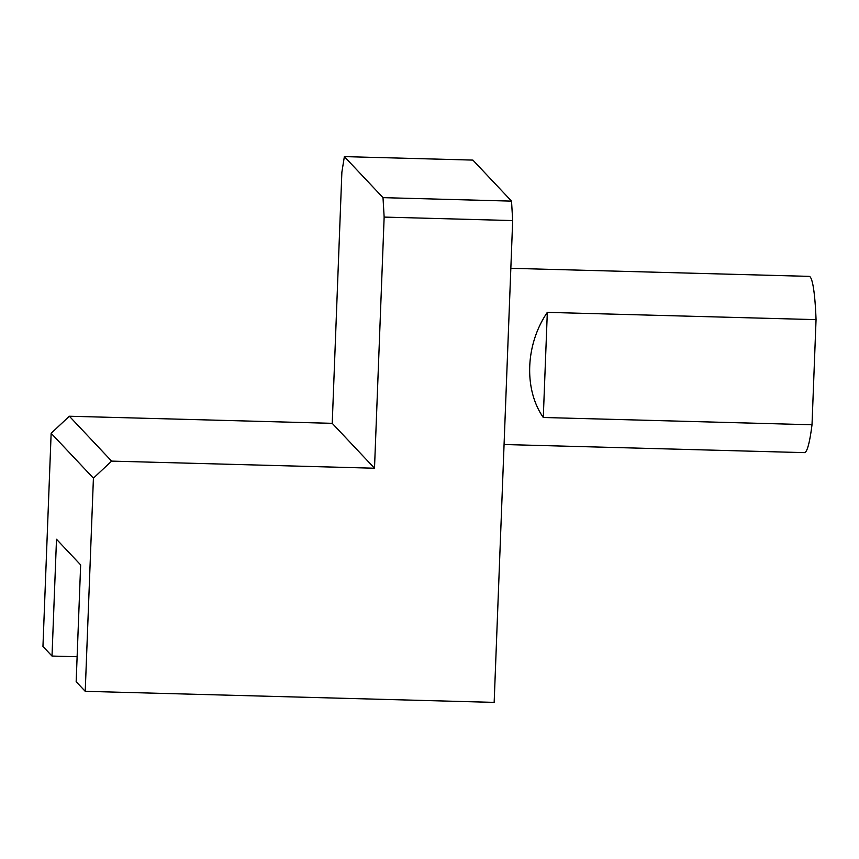 <?xml version="1.0" encoding="UTF-8"?>
<svg xmlns="http://www.w3.org/2000/svg" width="859" height="859" viewBox="0 0 859 859"><rect width="100%" height="100%" fill="white"/><g stroke="black" fill="none" stroke-linecap="round" stroke-linejoin="round"><path stroke-width="1.29" d="M512.673 220.57L494.161 702.383L85.224 691.323L76.161 681.702L80.649 564.9L56.501 539.259L52.012 656.061L42.95 646.44L51.143 433.28L93.416 478.152L111.616 461.111L374.503 468.219L384.145 217.091L383.007 197.645L511.534 201.124L512.673 220.57L384.145 217.091M51.143 433.28L69.343 416.228L111.616 461.111M69.343 416.228L332.229 423.337L374.503 468.219M85.224 691.323L93.416 478.152M52.012 656.061L77.127 656.738M511.534 201.124L472.879 160.096L344.362 156.617L383.007 197.645M344.362 156.617L341.871 172.219L332.229 423.337M510.837 268.309L809.167 276.373A88.166 9.363 -88.5 0 1 816.05 319.634L547.323 312.365C525.407 344.373 523.679 389.32 543.285 417.495L812.013 424.765A88.166 9.363 -88.5 0 1 804.4 452.629L504.072 444.511M816.05 319.634L812.013 424.765M547.323 312.365L543.285 417.495"/></g></svg>
